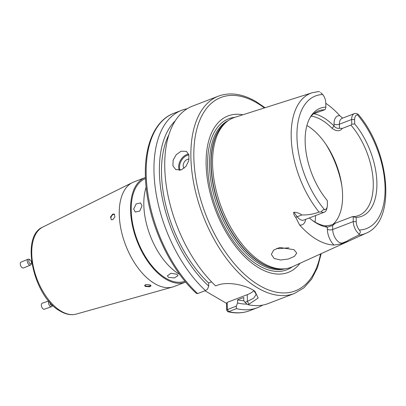 <?xml version="1.0" encoding="UTF-8"?>
<svg xmlns="http://www.w3.org/2000/svg" width="406" height="406" viewBox="0 0 406 406"><rect width="100%" height="100%" fill="white"/><g stroke="black" fill="none" stroke-linecap="round" stroke-linejoin="round"><path stroke-width="0.61" d="M189.059 159.218A5.288 3.679 -59.7 0 0 187.257 159.451A5.288 3.679 -59.7 0 0 183.573 163.511A5.288 3.679 -59.7 0 0 184.116 168.246M181.38 169.881L185.978 166.333L188.765 160.664L188.927 154.985L186.425 151.342L181.086 151.23L176.285 154.645L173.129 160.106L172.926 165.765L175.762 169.601L181.38 169.881M313.787 113.741A58.149 31.516 -111 0 1 323.288 117.481A58.149 31.516 -111 0 1 334.077 126.093C335.701 127.92 337.493 128.646 339.452 128.271L342.39 128.382C339.751 131.559 336.305 131.524 332.052 128.281A56.033 30.369 69 0 0 321.659 119.983A56.033 30.369 69 0 0 311.331 116.182L311.524 115.766M325.79 103.322A76.15 41.27 -111 0 1 339.786 115.674L342.649 118.116M276.872 248.284L278.973 248.66L288.849 247.777M293.995 249.68L296.725 253.085L294.411 256.394L288.235 259.038L280.536 260.013L274.111 258.465L271.37 254.374L273.649 250.106L279.81 247.493L293.995 249.68M332.636 225.472L327.322 227.187L325.242 225.817C329.444 225.65 332.874 224.746 335.539 223.107L332.636 225.472L332.702 229.507A10.317 5.593 69 0 0 342.233 243.032L345.562 242.448L341.045 243.889L333.986 245.046A76.678 41.559 -111 0 1 316.863 239.586A76.678 41.559 -111 0 1 299.598 224.975L295.786 217.474C294.183 215.667 293.518 213.921 293.782 212.226C296.745 212.308 299.435 213.216 301.851 214.952C307.89 215.109 313.615 214.145 319.025 212.059A75.272 40.793 -111 0 1 291.33 140.43A75.272 40.793 -111 0 1 312.067 92.781L317.959 91.649L319.426 91.705A10.317 5.593 -111 0 1 319.568 91.807L319.426 91.705M300.034 263.266A83.834 45.436 -111 0 1 259.246 268.107A83.834 45.436 -111 0 1 206.74 174.21A83.834 45.436 -111 0 1 242.889 114.776M358.437 114.619L357.458 114.791A8.206 4.446 69 0 0 354.631 119.633L354.702 123.947L351.738 124.2L351.662 119.506A10.317 5.593 -111 0 1 354.357 113.614A10.317 5.593 -111 0 1 357.382 113.863L358.437 114.619C389.714 151.184 396.728 220.874 366.11 233.206L292.295 266.788A80.104 43.412 -111 0 1 283.566 268.899A80.104 43.412 -111 0 1 263.342 263.22A80.104 43.412 -111 0 1 216.596 192.185A80.104 43.412 -111 0 1 226.893 121.633A80.104 43.412 -111 0 1 234.785 117.349L312.067 92.781M306.9 125.505A56.033 30.369 -111 0 1 307.068 125.601A56.033 30.369 -111 0 1 339.695 175.001A56.033 30.369 -111 0 1 332.829 224.427M342.39 128.382L350.916 125.104A56.033 30.369 -111 0 1 373.002 178.254A56.033 30.369 -111 0 1 358.645 215.51A56.033 30.369 -111 0 1 352.352 216.631L335.539 223.107M312.011 220.148A56.033 30.369 69 0 0 314.919 222.016A56.033 30.369 69 0 0 325.247 225.817M244.94 302.333L247.371 301.394L249.03 304.16L258.186 298.029L254.851 291.209L252.918 289.965C244.569 284.946 227.37 281.125 216.916 285.413L215.667 285.89A105.722 57.302 -111 0 1 165.973 183.294A105.722 57.302 -111 0 1 192.332 106.189L218.453 96.136A105.722 57.302 -111 0 0 194.169 185.552A105.722 57.302 -111 0 0 257.891 288.052A105.722 57.302 -111 0 0 294.401 293.477L268.275 303.531A105.722 57.302 -111 0 1 247.782 304.637L244.94 302.333L243.808 300.567L243.762 297.451L237.54 299.846L237.591 302.957L236.292 306.16L236.444 308.651L228.644 311.651L227.822 311.717L226.7 310.311L226.589 303.404L227.167 302.399L227.279 309.311L227.558 309.519L236.292 306.16M150.311 284.966L145.85 284.474L144.648 285.55L145.328 286.443L149.789 286.773L150.996 285.799L150.311 284.966M112.832 219.697L114.939 216.87L114.264 214.084L112.746 214.099L110.539 216.87L111.269 219.682L112.832 219.697M146.13 187.202A56.033 30.369 69 0 0 179.34 274.192A56.033 30.369 69 0 0 179.685 274.39M133.686 209.019L135.259 212.039L139.75 211.079L141.978 205.827L140.588 202.909L136.177 203.919L133.686 209.019M168.546 277.405L174.443 277.937L177.975 275.644L176.838 274.217L170.936 273.284L167.404 275.811L168.546 277.405M145.485 178.594A54.977 29.795 69 0 0 132.935 225.127A54.977 29.795 69 0 0 166.059 278.364A54.977 29.795 69 0 0 184.974 281.211M145.439 177.483A56.033 30.369 69 0 0 145.17 177.584L133.858 181.939A56.033 30.369 69 0 0 132.442 182.558A56.033 30.369 69 0 0 121.272 230.679A56.033 30.369 69 0 0 154.757 283.652A56.033 30.369 69 0 0 172.646 287.012A56.033 30.369 69 0 0 174.108 286.524L185.42 282.175A56.033 30.369 69 0 0 185.689 282.068M145.17 177.584A56.033 30.369 69 0 0 132.3 224.975A56.033 30.369 69 0 0 166.074 279.298A56.033 30.369 69 0 0 185.42 282.175M197.671 293.574A105.722 57.302 -111 0 1 147.459 190.881A105.722 57.302 -111 0 1 173.758 113.335C154.27 120.597 143.557 147.002 145.551 179.949C147.378 220.331 169.038 268.67 196.494 293.477L197.671 293.574L205.466 290.569L207.441 289.321L208.74 286.118L208.689 283.007A97.267 52.714 -111 0 1 168.815 134.888M208.689 283.007L211.602 281.886M243.96 300.8A97.267 52.714 -111 0 1 237.54 299.846M208.74 286.118A100.698 54.577 -111 0 1 175.179 120.902M247.152 304.13A100.698 54.577 -111 0 1 237.591 302.957M205.466 290.569A105.722 57.302 -111 0 1 155.259 187.882A105.722 57.302 -111 0 1 181.558 110.336A105.722 57.302 -111 0 1 187.136 108.762M262.697 305.099A105.722 57.302 -111 0 1 257.505 307.677A105.722 57.302 -111 0 1 236.444 308.651M204.949 290.772L226.589 303.404M249.03 304.16L247.782 304.637M345.562 242.448C347.11 241.707 347.551 241.301 346.891 241.235C348.764 239.809 354.545 237.19 358.579 235.145L359.269 234.079A10.317 5.593 -111 0 1 353.266 221.59L353.19 216.895L356.169 217.408L356.235 221.717A8.206 4.446 69 0 0 359.269 229.984C360.604 231.298 360.604 232.663 359.269 234.079M310.072 117.578A56.033 30.369 -111 0 1 318.395 110.919A56.033 30.369 -111 0 1 324.688 109.793L313.498 113.842M319.025 212.059L321.319 211.927C322.186 210.252 323.267 209.516 324.556 209.719A8.206 4.446 69 0 0 327.226 206.73A8.206 4.446 69 0 0 327.383 204.878L327.317 200.564A57.865 31.363 -111 0 1 310.823 116.329A57.865 31.363 -111 0 1 325.851 107.103L325.779 102.794A8.206 4.446 69 0 0 322.745 94.532L320.603 92.568M324.688 109.793L325.505 108.894L325.851 107.103M353.19 216.895L352.352 216.631M351.738 124.2L350.916 125.104M354.702 123.947A57.865 31.363 -111 0 1 376.895 183.202A57.865 31.363 -111 0 1 356.169 217.408M327.226 206.73L326.835 208.608A10.317 5.593 -111 0 1 324.343 212.176A10.317 5.593 -111 0 1 321.319 211.927M333.986 245.046A14.124 7.653 -111 0 1 327.358 229.273L327.322 227.187A58.149 31.516 -111 0 1 312.793 220.732A58.149 31.516 -111 0 1 309.331 217.956M253.928 290.61A23.259 10.957 -0.9 0 1 247.264 294.67L247.371 301.394L253.689 298.177L256.227 294.35L253.816 290.513M247.264 294.67L227.167 302.399M257.505 307.677L249.705 310.676A105.722 57.302 -111 0 1 228.644 311.651L227.558 309.519M226.7 310.311L227.279 309.311M332.052 128.281L334.077 126.088L334.042 124.003A14.124 7.653 -111 0 1 339.786 115.674M114.583 214.353A3.172 2.208 -59.7 0 0 111.168 216.86A3.172 2.208 -59.7 0 0 111.554 219.808M52.44 305.058A2.116 1.182 -109.1 0 1 51.019 305.104A2.116 1.182 -109.1 0 1 50.024 302.531M52.491 305.104L52.389 305.545A3.172 1.771 -109.1 0 1 51.537 306.713A3.172 1.771 -109.1 0 1 50.034 306.231A3.172 1.771 -109.1 0 1 48.872 301.211M51.537 306.713L44.34 309.199A3.172 1.771 -109.1 0 1 42.838 308.712A3.172 1.771 -109.1 0 1 41.361 305.576A3.172 1.771 -109.1 0 1 42.27 303.201L48.684 300.988M31.455 262.931A2.116 1.198 -112.4 0 1 29.846 263.464A2.116 1.198 -112.4 0 1 28.77 260.672A2.116 1.198 -112.4 0 1 30.283 260.068A2.116 1.198 -112.4 0 1 31.455 262.91A2.116 1.198 -112.4 0 1 31.455 262.931M31.328 263.768A3.172 1.797 -112.4 0 1 31.323 263.798A3.172 1.797 -112.4 0 1 31.318 263.829A3.172 1.797 -112.4 0 1 30.516 265.067A3.172 1.797 -112.4 0 1 28.202 263.839A3.172 1.797 -112.4 0 1 27.293 260.444A3.172 1.797 -112.4 0 1 28.095 259.201A3.172 1.797 -112.4 0 1 29.567 259.53L30.283 260.068M30.516 265.067L23.523 267.95A3.172 1.797 -112.4 0 1 21.208 266.722A3.172 1.797 -112.4 0 1 20.3 263.327A3.172 1.797 -112.4 0 1 21.107 262.083L28.095 259.201M144.749 285.179A3.172 1.492 179.1 0 0 147.611 286.23A3.172 1.492 179.1 0 0 150.733 285.281M188.907 154.904A9.937 6.917 -59.7 0 0 187.196 155.346A9.937 6.917 -59.7 0 0 180.183 170.236M179.32 170.363A10.571 7.359 120.3 0 1 186.79 154.559A10.571 7.359 120.3 0 1 188.643 154.082M354.357 113.614L342.085 118.334A10.317 5.593 69 0 0 339.391 124.231A3.806 1.791 -0.9 0 1 334.042 124.003M320.552 253.933A103.611 56.155 -111 0 1 259.52 285.545A103.611 56.155 -111 0 1 193.824 156.66A103.611 56.155 -111 0 1 256.653 102.789A103.611 56.155 -111 0 1 264.367 107.945M292.482 266.701A80.911 43.853 -111 0 1 258.886 265.651A80.911 43.853 -111 0 1 209.09 181.614A80.911 43.853 -111 0 1 234.983 117.288M285.281 268.747A79.469 43.072 -111 0 1 259.85 264.002A79.469 43.072 -111 0 1 212.348 188.815A79.469 43.072 -111 0 1 228.263 120.597M282.896 268.934A79.469 43.072 -111 0 1 261.347 263.423A79.469 43.072 -111 0 1 214.647 191.678A79.469 43.072 -111 0 1 226.37 122.059M283.566 268.899L281.683 269A79.51 43.092 -111 0 1 261.606 263.362A79.51 43.092 -111 0 1 215.2 192.85A79.51 43.092 -111 0 1 225.426 122.825L226.893 121.633M325.83 144.191A66.604 36.098 -111 0 1 341.857 185.836M315.543 215.566A66.604 36.098 -111 0 1 315.066 222.102M76.226 314.102C71.192 315.411 65.904 314.452 60.367 311.214C33.825 297.441 19.752 236.571 42.747 227.096A46.675 25.294 69 0 0 33.439 267.178A46.675 25.294 69 0 0 61.331 311.3A46.675 25.294 69 0 0 76.226 314.102L172.646 287.012M366.11 233.206A75.272 40.793 -111 0 1 358.579 235.145M324.556 209.719A71.05 38.504 -111 0 1 296.943 136.538A71.05 38.504 -111 0 1 322.745 94.532M357.458 114.791A71.05 38.504 -111 0 1 385.071 187.978A71.05 38.504 -111 0 1 359.269 229.984M339.452 128.271L339.391 124.231L351.662 119.506L354.631 119.633M341.045 243.889A3.806 3.182 -99.9 0 1 342.233 243.032L346.891 241.235M293.782 212.226L297.197 216.743L301.851 214.952M295.786 217.474A3.806 1.497 142.9 0 1 297.197 216.743A10.317 5.593 69 0 0 303.779 220.093L324.343 212.176M327.358 229.273A3.806 1.791 -0.9 0 0 332.702 229.507L353.266 221.59L356.235 221.717M305.672 219.362A14.124 7.653 -111 0 1 299.598 224.975M265.067 107.727L256.059 101.601C242.504 93.761 229.974 91.939 218.453 96.136M42.747 227.096L132.442 182.558M181.558 110.336L173.758 113.335M249.705 310.676C242.95 313.239 235.658 313.584 227.822 311.717M321.217 253.628L317.487 267.554L311.661 279.095L303.886 287.859L294.401 293.477M31.455 262.91L31.323 263.798"/></g></svg>
